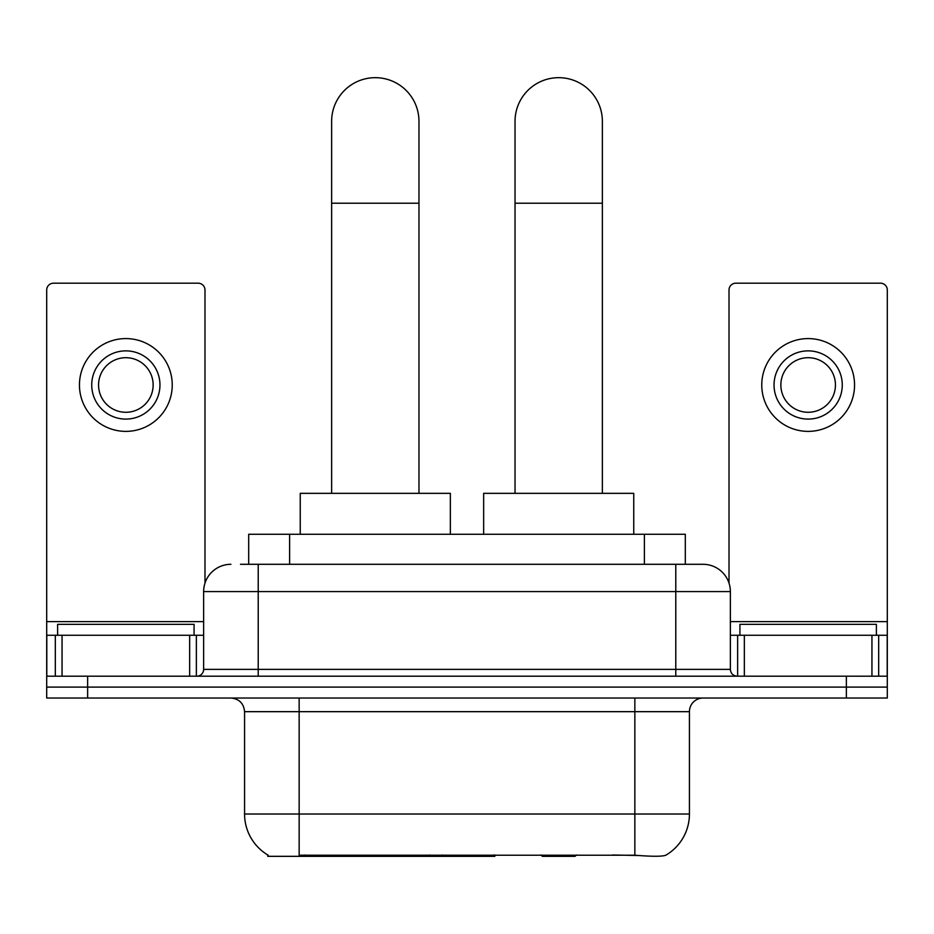<?xml version="1.0" encoding="UTF-8"?>
<svg xmlns="http://www.w3.org/2000/svg" width="934" height="934" viewBox="0 0 934 934"><rect width="100%" height="100%" fill="white"/><g stroke="black" fill="none" stroke-linecap="round" stroke-linejoin="round"><path stroke-width="1.4" d="M494.857 854.984L494.857 856.326L267.766 856.326L267.766 854.984M248.689 564.299L248.689 534.271L685.311 534.271L685.311 564.299M268.175 855.217A47.762 47.762 0 0 1 244.568 814.016L299.149 814.016L299.149 855.217L634.851 855.217C651.944 856.595 662.264 856.595 665.825 855.217A47.762 47.762 0 0 0 689.432 814.016L689.432 711.673A13.648 13.648 0 0 1 703.08 698.025M244.568 814.016L244.568 711.673C243.762 703.384 239.209 698.842 230.92 698.025M87.633 698.025L887.3 698.025L887.3 687.109L46.7 687.109L46.7 698.025L87.633 698.025L87.633 687.109L46.7 687.109L46.7 635.26L62.053 635.26L62.053 676.193M638.237 855.497L612.541 854.984M241.1 564.299L703.08 564.299A27.296 27.296 0 0 1 730.365 591.584L730.365 669.374C730.773 673.519 733.05 675.796 737.195 676.193M240.482 564.299L258.216 564.299L258.216 591.584L203.635 591.584L203.635 669.374A6.818 6.818 0 0 1 196.805 676.193M230.92 564.299A27.296 27.296 0 0 0 203.635 591.584M846.367 698.025L846.367 687.109L887.3 687.109L887.3 635.26L887.3 676.193L46.7 676.193M846.367 676.193L846.367 687.109L87.633 687.109L87.633 676.193M730.365 591.584L675.784 591.584L675.784 564.299L703.08 564.299M194.074 635.26L194.074 624.344L57.616 624.344L57.616 635.26M189.649 676.193L189.649 635.26L62.053 635.26M204.99 583.061L204.99 290.007A6.818 6.818 0 0 0 198.171 283.189L53.518 283.189A6.818 6.818 0 0 0 46.7 290.007L46.7 635.26M189.649 635.26L203.635 635.26M125.845 350.869A34.114 34.114 0 0 0 91.73 384.983A34.114 34.114 0 0 0 125.845 419.097A34.114 34.114 0 0 0 159.959 384.983A34.114 34.114 0 0 0 125.845 350.869M125.845 357.699A27.296 27.296 0 0 0 98.56 384.983A27.296 27.296 0 0 0 125.845 412.279A27.296 27.296 0 0 0 153.141 384.983A27.296 27.296 0 0 0 125.845 357.699M125.845 431.38A46.396 46.396 0 0 0 172.241 384.983A46.396 46.396 0 0 0 125.845 338.587A46.396 46.396 0 0 0 79.448 384.983A46.396 46.396 0 0 0 125.845 431.38M876.384 635.26L876.384 624.344L739.926 624.344L739.926 635.26M331.628 493.339L331.628 121.35A43.664 43.664 0 0 1 375.293 77.674A43.664 43.664 0 0 1 418.969 121.35A43.664 43.664 0 0 0 375.293 77.674M418.969 493.339L418.969 121.35M450.351 534.271L450.351 493.339L300.246 493.339L300.246 534.271M515.031 493.339L515.031 121.35A43.664 43.664 0 0 1 558.707 77.674A43.664 43.664 0 0 1 602.372 121.35A43.664 43.664 0 0 0 558.707 77.674M602.372 493.339L602.372 121.35M576.418 854.984L575.075 856.326L542.327 856.326L540.984 854.984M633.754 534.271L633.754 493.339L483.649 493.339L483.649 534.271M871.947 676.193L871.947 635.26L744.351 635.26L744.351 676.193M871.947 635.26L887.3 635.26L887.3 290.007A6.818 6.818 0 0 0 880.482 283.189L735.829 283.189A6.818 6.818 0 0 0 729.01 290.007L729.01 583.061M730.365 635.26L744.351 635.26M808.155 350.869A34.114 34.114 0 0 0 774.041 384.983A34.114 34.114 0 0 0 808.155 419.097A34.114 34.114 0 0 0 842.27 384.983A34.114 34.114 0 0 0 808.155 350.869M808.155 357.699A27.296 27.296 0 0 0 780.859 384.983A27.296 27.296 0 0 0 808.155 412.279A27.296 27.296 0 0 0 835.44 384.983A27.296 27.296 0 0 0 808.155 357.699M808.155 431.38A46.396 46.396 0 0 0 854.552 384.983A46.396 46.396 0 0 0 808.155 338.587A46.396 46.396 0 0 0 761.759 384.983A46.396 46.396 0 0 0 808.155 431.38M429.558 854.984L429.558 856.326M304.612 856.326L304.612 854.984M289.622 564.299L289.622 534.271M644.378 564.299L644.378 534.271M442.377 854.984L442.377 856.326M494.028 854.984L494.028 856.326M634.851 698.025L634.851 711.673L244.568 711.673M689.432 711.673L634.851 711.673L634.851 814.016L689.432 814.016M634.851 855.217L634.851 814.016L299.149 814.016L299.149 698.025M258.216 676.193L258.216 669.374L730.365 669.374M203.635 669.374L258.216 669.374L258.216 591.584L675.784 591.584L675.784 676.193M203.635 621.612L46.7 621.612M196.362 635.26L196.362 676.193M46.805 635.26L46.805 676.193M55.328 676.193L55.328 635.26M331.628 203.215L418.969 203.215M515.031 203.215L602.372 203.215M887.3 621.612L730.365 621.612M887.195 676.193L887.195 635.26M878.672 635.26L878.672 676.193M737.638 676.193L737.638 635.26"/></g></svg>
